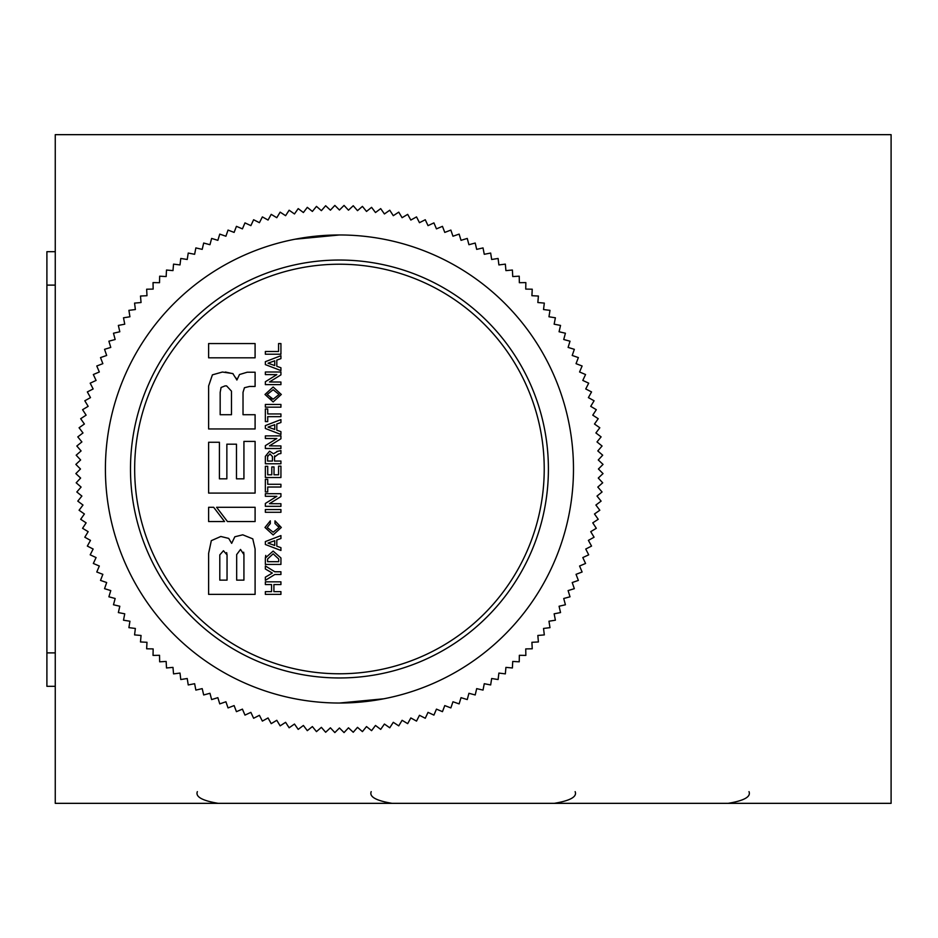 <?xml version="1.0" encoding="UTF-8"?>
<svg xmlns="http://www.w3.org/2000/svg" width="938" height="938" viewBox="0 0 938 938"><rect width="100%" height="100%" fill="white"/><g stroke="black" fill="none" stroke-linecap="round" stroke-linejoin="round"><path stroke-width="1.41" d="M544.228 469A204.777 204.777 0 0 1 339.439 673.777A204.777 204.777 0 0 1 134.662 469A204.777 204.777 0 0 1 339.439 264.223A204.777 204.777 0 0 1 544.228 469M278.574 351.48L278.574 343.566L280.931 343.566L280.931 354.212L265.36 354.212L265.36 351.48L278.574 351.48M269.476 381.965L280.931 382.036L280.931 384.627L265.36 384.627L265.36 381.754L276.839 374.637L265.36 374.59L265.36 371.999L280.931 371.999L280.931 374.872L269.476 381.965M265.36 407.174L265.36 404.442L280.931 404.442L280.931 407.174L265.36 407.174M276.816 423.976L276.816 430.19L280.931 431.656L280.931 434.47L265.36 428.49L265.36 425.594L280.931 419.591L280.931 422.51L276.816 423.976M276.839 451.448L280.931 450.592L280.931 453.523L278.645 453.933L274.517 457.029L274.517 461.05L280.931 461.05L280.931 463.771L265.36 463.771L265.36 456.337L269.569 451.19L273.497 453.758L277.507 451.436M280.931 484.289L280.931 487.021L267.717 487.021L267.717 491.946L265.36 491.946L265.36 479.341L267.717 479.341L267.717 484.289L280.931 484.289M265.36 512.289L265.36 509.557L280.931 509.557L280.931 512.289L265.36 512.289M276.816 539.971L276.816 546.197L280.931 547.651L280.931 550.477L265.36 544.497L265.36 541.589L280.931 535.586L280.931 538.518L276.816 539.971M265.36 565.942L274.822 571.77L280.931 571.77L280.931 574.502L274.822 574.502L265.36 580.341L265.36 577.187L272.337 573.059L265.36 569.003L265.36 565.942M208.623 357.812L208.623 343.566L255.089 343.566L255.089 357.812L208.623 357.812M236.482 478.837L243.927 478.837L243.927 441.411L255.101 441.411L255.101 493.083L208.623 493.083L208.623 442.255L219.41 442.255L219.41 478.837L226.855 478.837L226.855 444.178L236.482 444.178L236.482 478.837M255.101 521.551L227.477 521.551L216.584 507.294L255.101 507.294L255.101 521.551M231.663 543.348L234.84 536.771L242.766 534.812L252.779 538.858L255.101 549L255.101 594.375L208.623 594.375L208.623 553.361L211.32 540.651L220.817 536.477L228.708 538.4L231.663 543.348L234.84 536.771M208.623 507.294L213.676 507.294L224.557 521.551L208.623 521.551L208.623 507.294M255.101 372.222L255.101 386.468L249.508 386.468L244.443 387.722L243.024 392.307L243.024 414.713L255.101 414.713L255.101 428.959L208.623 428.959L208.623 385.952L212.41 374.848L222.423 372.034L232.823 373.57L236.927 379.984L239.495 374.532L247.198 372.222L255.101 372.222M273.908 584.562L273.908 591.644L280.931 591.644L280.931 594.375L265.36 594.375L265.36 591.644L271.551 591.644L271.551 584.562L265.36 584.562L265.36 581.83L280.931 581.83L280.931 584.562L273.908 584.562M280.931 564.418L265.36 564.418L265.36 557.958L273.146 551.087L280.931 557.958L280.931 564.418M274.998 520.836L281.306 527.473L273.146 534.93L264.985 527.473L270.308 520.86L270.308 523.592L267.213 527.473L273.146 532.209L279.078 527.473L274.998 523.498L274.998 520.836M269.476 503.671L280.931 503.729L280.931 506.332L265.36 506.332L265.36 503.448L276.839 496.331L265.36 496.296L265.36 493.693L280.931 493.693L280.931 496.577L269.476 503.671M278.574 474.792L278.574 466.151L280.931 466.151L280.931 477.524L265.36 477.524L265.36 466.303L267.717 466.303L267.717 474.792L271.797 474.792L271.797 466.936L274.013 466.936L274.013 474.792L278.574 474.792M269.476 445.867L280.931 445.925L280.931 448.528L265.36 448.528L265.36 445.644L276.839 438.527L265.36 438.492L265.36 435.889L280.931 435.889L280.931 438.773L269.476 445.867M280.931 413.939L280.931 416.66L267.717 416.66L267.717 421.596L265.36 421.596L265.36 408.98L267.717 408.98L267.717 413.939L280.931 413.939M273.146 401.933L264.985 394.476L273.146 387.007L281.306 394.476L273.146 401.933L264.985 394.476L273.146 387.007M276.816 360.086L276.816 366.301L280.931 367.766L280.931 370.58L265.36 364.601L265.36 361.693L280.931 355.701L280.931 358.621L276.816 360.086M274.646 455.845L274.517 457.029M228.708 538.4L220.817 536.477M239.495 374.532L236.927 379.984M236.798 379.984L236.294 378.237M233.046 373.711L225.378 372.034M212.41 374.848L208.623 385.952M265.36 557.958L265.759 555.402M273.146 532.209L279.078 527.473L278.879 526.148M270.308 523.592L267.213 527.473M267.588 456.618L269.956 453.91L272.442 456.572L272.442 461.05L267.588 461.05L267.635 455.798M236.669 554.581L240.527 549.445L243.927 554.581L243.927 580.13L236.669 580.13L236.669 554.581L240.527 549.445M243.681 552.201L243.927 554.581M219.797 554.897L223.455 550.723L227.043 554.897L227.043 580.13L219.797 580.13L219.797 554.897L223.455 550.723M226.656 552.611L227.043 554.897M220.172 392.436L221.075 387.5L225.05 385.893L226.597 385.893L231.475 391.158L231.475 414.713L220.172 414.713L220.172 392.436L221.075 387.5M267.588 559.001L273.146 553.807L278.715 559.001L278.715 561.686L267.588 561.686L267.588 559.001L273.146 553.807M273.146 389.739L279.078 394.476L273.146 399.201L267.213 394.476L273.146 389.739L279.078 394.476L273.146 399.201L269.769 398.498M274.74 424.691L274.74 429.452L268.045 427.095L274.74 424.691M269.956 453.91L272.442 456.572M274.74 540.698L274.74 545.459L268.045 543.102L274.74 540.698M274.74 360.802L274.74 365.562L268.045 363.205L274.74 360.802M55.26 134.662L891.1 134.662L891.1 803.338L55.26 803.338L55.26 134.662M383.806 698.787L339.439 703.031M76.822 491.981L81.887 496.073L77.784 501.127L82.99 505.043L79.073 510.237L84.397 513.977L80.668 519.3L86.12 522.841L82.579 528.305L88.16 531.658L84.807 537.228L90.494 540.382L87.34 546.08L93.143 549.035L90.189 554.827L96.086 557.571L93.331 563.468L99.322 566.013L96.778 572.004L102.852 574.337L100.518 580.411L106.674 582.533L104.552 588.677L110.778 590.588L108.878 596.803L115.163 598.491L113.475 604.775L119.818 606.241L118.352 612.573L124.742 613.815L123.499 620.206L129.925 621.226L128.905 627.651L135.365 628.448L134.568 634.897L141.052 635.472L140.489 641.955L146.985 642.295L146.645 648.791L153.152 648.908L153.035 655.404L159.542 655.299L159.659 661.806L166.155 661.454L166.495 667.962L172.979 667.387L173.542 673.871L180.002 673.074L180.788 679.534L187.225 678.514L188.233 684.951L194.623 683.708L195.866 690.087L202.209 688.633L203.675 694.964L209.96 693.288L211.636 699.572L217.862 697.661L219.762 703.887L225.917 701.765L228.028 707.92L234.113 705.587L236.435 711.661L242.426 709.128L244.97 715.108L250.868 712.364L253.623 718.262L259.416 715.307L262.37 721.099L268.057 717.945L271.211 723.644L276.792 720.29L280.145 725.86L285.598 722.319L289.139 727.782L294.473 724.042L298.202 729.377L303.396 725.461L307.312 730.655L312.377 726.563L316.469 731.617L321.382 727.349L325.65 732.261L330.411 727.818L334.843 732.578L339.439 727.982L344.047 732.578L348.479 727.818L353.239 732.261L357.507 727.349L362.42 731.617L366.512 726.563L371.577 730.655L375.493 725.461L380.687 729.377L384.416 724.042L389.751 727.782L393.292 722.319L398.744 725.86L402.097 720.29L407.678 723.644L410.832 717.945L416.519 721.099L419.474 715.307L425.266 718.262L428.021 712.364L433.919 715.108L436.463 709.128L442.455 711.661L444.776 705.587L450.861 707.92L452.972 701.765L459.128 703.887L461.027 697.661L467.253 699.572L468.93 693.288L475.214 694.964L476.68 688.633L483.023 690.087L484.266 683.708L490.656 684.951L491.664 678.514L498.101 679.534L498.887 673.074L505.348 673.871L505.91 667.387L512.394 667.962L512.734 661.454L519.23 661.806L519.347 655.299L525.855 655.404L525.737 648.908L532.245 648.791L531.905 642.295L538.4 641.955L537.837 635.472L544.321 634.897L543.524 628.448L549.985 627.651L548.965 621.226L555.39 620.206L554.147 613.815L560.537 612.573L559.071 606.241L565.415 604.775L563.726 598.491L570.011 596.803L568.111 590.588L574.337 588.677L572.215 582.533L578.371 580.411L576.038 574.337L582.111 572.004L579.567 566.013L585.558 563.468L582.803 557.571L588.701 554.827L585.746 549.035L591.55 546.08L588.396 540.382L594.082 537.228L590.729 531.658L596.31 528.305L592.769 522.841L598.221 519.3L594.493 513.977L599.816 510.237L595.9 505.043L601.106 501.127L597.002 496.073L602.067 491.981L597.799 487.068L602.7 482.8L598.268 478.04L603.028 473.596L598.421 469L603.028 464.404L598.268 459.96L602.7 455.2L597.799 450.932L602.067 446.019L597.002 441.927L601.106 436.874L595.9 432.957L599.816 427.763L594.493 424.023L598.221 418.7L592.769 415.159L596.31 409.695L590.729 406.342L594.082 400.772L588.396 397.618L591.55 391.92L585.746 388.965L588.701 383.173L582.803 380.429L585.558 374.532L579.567 371.987L582.111 365.996L576.038 363.663L578.371 357.589L572.215 355.467L574.337 349.323L568.111 347.412L570.011 341.198L563.726 339.509L565.415 333.225L559.071 331.759L560.537 325.427L554.147 324.185L555.39 317.794L548.965 316.774L549.985 310.349L543.524 309.552L544.321 303.103L537.837 302.528L538.4 296.045L531.905 295.704L532.245 289.209L525.737 289.092L525.855 282.596L519.347 282.701L519.23 276.194L512.734 276.546L512.394 270.038L505.91 270.613L505.348 264.129L498.887 264.926L498.101 258.466L491.664 259.486L490.656 253.049L484.266 254.292L483.023 247.913L476.68 249.367L475.214 243.036L468.93 244.712L467.253 238.428L461.027 240.339L459.128 234.113L452.972 236.235L450.861 230.08L444.776 232.413L442.455 226.339L436.463 228.872L433.919 222.892L428.021 225.636L425.266 219.738L419.474 222.693L416.519 216.901L410.832 220.055L407.678 214.356L402.097 217.71L398.744 212.14L393.292 215.681L389.751 210.218L384.416 213.958L380.687 208.623L375.493 212.539L371.577 207.345L366.512 211.437L362.42 206.383L357.507 210.651L353.239 205.739L348.479 210.182L344.047 205.422L339.439 210.018L334.843 205.422L330.411 210.182L325.65 205.739L321.382 210.651L316.469 206.383L312.377 211.437L307.312 207.345L303.396 212.539L298.202 208.623L294.473 213.958L289.139 210.218L285.598 215.681L280.145 212.14L276.792 217.71L271.211 214.356L268.057 220.055L262.37 216.901L259.416 222.693L253.623 219.738L250.868 225.636L244.97 222.892L242.426 228.872L236.435 226.339L234.113 232.413L228.028 230.08L225.917 236.235L219.762 234.113L217.862 240.339L211.636 238.428L209.96 244.712L203.675 243.036L202.209 249.367L195.866 247.913L194.623 254.292L188.233 253.049L187.225 259.486L180.788 258.466L180.002 264.926L173.542 264.129L172.979 270.613L166.495 270.038L166.155 276.546L159.659 276.194L159.542 282.701L153.035 282.596L153.152 289.092L146.645 289.209L146.985 295.704L140.489 296.045L141.052 302.528L134.568 303.103L135.365 309.552L128.905 310.349L129.925 316.774L123.499 317.794L124.742 324.185L118.352 325.427L119.818 331.759L113.475 333.225L115.163 339.509L108.878 341.198L110.778 347.412L104.552 349.323L106.674 355.467L100.518 357.589L102.852 363.663L96.778 365.996L99.322 371.987L93.331 374.532L96.086 380.429L90.189 383.173L93.143 388.965L87.34 391.92L90.494 397.618L84.807 400.772L88.16 406.342L82.579 409.695L86.12 415.159L80.668 418.7L84.397 424.023L79.073 427.763L82.99 432.957L77.784 436.874L81.887 441.927L81.465 441.423L81.887 441.927L76.822 446.019L81.09 450.932L76.189 455.2L80.621 459.96L75.861 464.404L80.469 469L75.861 473.596L80.621 478.04L76.189 482.8L81.09 487.068L76.822 491.981L81.887 496.073L76.822 491.981L81.09 487.068L76.822 491.981M76.834 474.499L80.621 478.04L76.189 482.8L81.09 487.068L76.189 482.8L80.621 478.04L75.861 473.596L77.373 472.095M130.488 469A208.963 208.963 0 0 1 339.439 260.037A208.963 208.963 0 0 1 548.402 469A208.963 208.963 0 0 1 339.439 677.963A208.963 208.963 0 0 1 130.488 469M105.408 469A234.031 234.031 0 0 0 339.439 703.031A234.031 234.031 0 0 0 573.481 469A234.031 234.031 0 0 0 339.439 234.969A234.031 234.031 0 0 0 105.408 469M80.469 469L75.861 464.404L80.469 469L75.861 473.596M295.083 239.213L339.439 234.969M81.09 450.932L76.822 446.019L81.09 450.932L76.189 455.2L81.09 450.932M80.621 459.96L76.189 455.2L80.621 459.96L77.186 463.161M55.26 652.883L46.9 652.883L46.9 686.323L55.26 686.323M46.9 652.883L46.9 285.117L55.26 285.117M55.26 251.677L46.9 251.677L46.9 285.117M749.005 791.637C751.092 796.772 744.115 800.677 728.111 803.338M575.146 791.637C577.233 796.772 570.269 800.677 554.252 803.338L565.954 803.338M371.202 791.637C369.126 796.772 376.091 800.677 392.107 803.338L380.406 803.338M197.355 791.637C195.268 796.772 202.233 800.677 218.249 803.338"/></g></svg>
